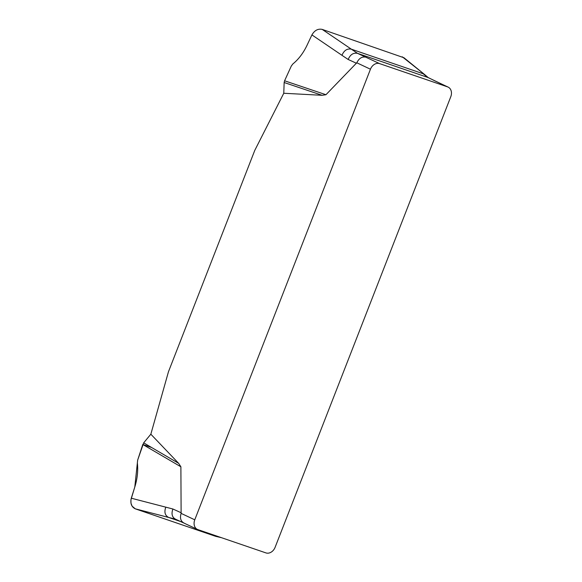 <?xml version="1.0" encoding="UTF-8"?>
<svg xmlns="http://www.w3.org/2000/svg" width="582" height="582" viewBox="0 0 582 582"><rect width="100%" height="100%" fill="white"/><g stroke="black" fill="none" stroke-linecap="round" stroke-linejoin="round"><path stroke-width="0.87" d="M448.133 87.111A8.279 6.518 -64.8 0 0 447.609 86.893L379.631 63.627A8.279 6.518 -64.8 0 0 370.45 69.214L194.766 519.813A8.279 6.518 -64.8 0 0 197.414 529.416A8.279 6.518 -64.8 0 0 197.945 529.635L265.923 552.9A8.279 6.518 -64.8 0 0 275.104 547.313L450.781 96.714A8.279 6.518 -64.8 0 0 448.133 87.111L434.478 80.672M150.84 434.201L143.667 442.858L178.652 463.345L150.84 434.201L168.474 371.716L254.77 150.389L283.769 93.258L322.137 95.31L284.154 82.52L283.769 93.258M178.652 463.345L180.893 466.793L181.111 513.375L194.766 519.813M370.45 69.214L356.788 62.776L325.956 94.721L322.137 95.31M403.952 57.749L322.21 29.398L351.339 49.172C347.178 48.357 344.049 50.401 341.961 55.305L311.916 34.905L307.005 45.331C303.309 53.078 298.602 59.284 292.87 63.947L291.298 66.057L284.583 80.789L325.956 94.721M284.583 80.789L284.154 82.52M341.961 55.305L348.167 59.48C350.255 54.577 353.383 52.533 357.544 53.355L379.631 63.627M403.77 57.596L424.744 74.634L402.3 56.81M322.21 29.398C318.005 28.525 314.578 30.359 311.916 34.905M447.609 86.893L427.603 77.333L423.158 73.754L351.339 49.172L357.544 53.355L428.199 77.573L424.744 74.634M143.667 442.858L137.658 460.129L137.352 462.843C138.24 470.591 137.388 478.651 134.798 487.01L131.285 498.207L172.905 509.003L181.213 512.786M180.893 466.793L142.786 444.481M131.285 498.207C130.142 503.394 131.474 506.929 135.286 508.828L215.376 536.24L221.131 537.572M165.805 507.133C164.022 512.145 165.004 515.594 168.751 517.485L135.286 508.828M215.376 536.24L215.944 536.4M175.218 519.093L168.751 517.485L180.58 521.537M433.954 80.454L434.427 80.643M356.788 62.776C359.043 58.236 362.106 56.374 365.976 57.189M184.283 523.196C180.769 521.479 179.707 518.206 181.111 513.375M183.374 522.782L175.859 519.355C172.112 517.463 171.13 514.015 172.905 509.003M151.553 447.478L142.786 444.481L137.658 460.129L134.798 487.01L130.914 499.858L130.979 503.204L132.092 506.151L135.286 508.828L215.376 536.24L217.879 536.458M356.475 63.263L348.167 59.48M174.738 518.911L183.817 523.007M215.849 536.378L221.386 537.659M197.414 529.416L183.759 522.985M434.558 80.709L428.214 77.581"/></g></svg>
